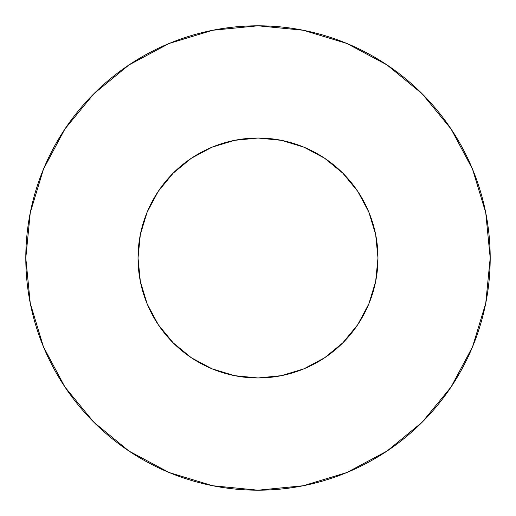 <?xml version="1.0" encoding="UTF-8"?>
<svg xmlns="http://www.w3.org/2000/svg" width="516" height="516" viewBox="0 0 516 516"><rect width="100%" height="100%" fill="white"/><g stroke="black" fill="none" stroke-linecap="round" stroke-linejoin="round"><path stroke-width="0.77" d="M138.03 258A119.97 119.97 0 0 1 258 138.03A119.97 119.97 0 0 1 377.97 258A119.97 119.97 0 0 1 258 377.97A119.97 119.97 0 0 1 138.03 258L140.333 281.407L147.163 303.911L158.251 324.654L173.17 342.83L191.346 357.749L212.089 368.837L234.593 375.667L258 377.97L281.407 375.667L303.911 368.837L324.654 357.749L342.83 342.83L357.749 324.654L368.837 303.911L375.667 281.407L377.97 258L375.667 234.593L368.837 212.089L357.749 191.346L342.83 173.17L324.654 158.251L303.911 147.163L281.407 140.333L258 138.03L234.593 140.333L212.089 147.163L191.346 158.251L173.17 173.17L158.251 191.346L147.163 212.089L140.333 234.593L138.03 258M25.8 258A232.2 232.2 0 0 1 258 25.8A232.2 232.2 0 0 1 490.2 258A232.2 232.2 0 0 1 258 490.2A232.2 232.2 0 0 1 25.8 258L30.263 303.298L43.473 346.862L64.932 387.006L93.809 422.191L128.994 451.068L169.138 472.527L212.702 485.737L258 490.2L303.298 485.737L346.862 472.527L387.006 451.068L422.191 422.191L451.068 387.006L472.527 346.862L485.737 303.298L490.2 258L485.737 212.702L472.527 169.138L451.068 128.994L422.191 93.809L387.006 64.932L346.862 43.473L303.298 30.263L258 25.8L212.702 30.263L169.138 43.473L128.994 64.932L93.809 93.809L64.932 128.994L43.473 169.138L30.263 212.702L25.8 258M451.068 128.994L422.191 93.809L387.065 64.977M128.994 64.932L93.809 93.809L64.977 128.936M64.932 387.006L93.809 422.191L128.936 451.023M387.006 451.068L422.191 422.191L451.023 387.065"/></g></svg>
